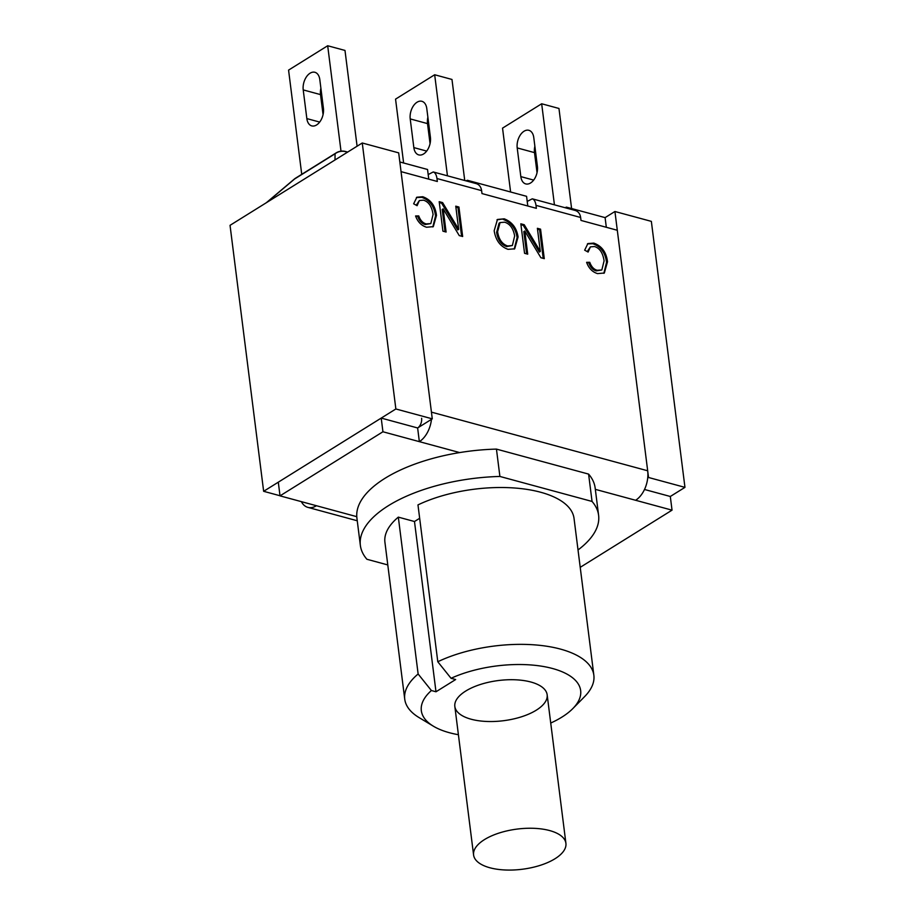 <?xml version="1.0" encoding="UTF-8"?>
<svg xmlns="http://www.w3.org/2000/svg" width="915" height="915" viewBox="0 0 915 915"><rect width="100%" height="100%" fill="white"/><g stroke="black" fill="none" stroke-linecap="round" stroke-linejoin="round"><path stroke-width="1.37" d="M647.717 477.985L648.529 477.481L684.958 487.363L670.306 496.479L672.033 510.158L635.616 500.276A22.818 14.114 -74.8 0 0 647.683 470.779L617.305 230.271L581.002 220.424L580.636 217.484C580.064 213.755 578.257 211.411 575.226 210.461M280.013 495.747L263.646 491.309L395.863 408.971L432.28 418.841L417.629 427.968L419.356 441.648L382.939 431.766L280.024 495.861L278.297 482.182L381.212 418.086L382.939 431.766M565.093 207.716L566.408 207.133L566.522 208.105M527.795 206.001L526.571 196.325L467.382 180.278L467.508 181.25M466.067 180.861L467.382 180.278M428.769 179.146L427.545 169.481L399.832 161.966M395.863 408.971L362.26 142.992L230.042 225.33L263.646 491.309M362.26 142.992L398.677 152.862L432.28 418.841M566.408 207.133L605.101 217.621L606.325 227.297M605.101 217.621L614.926 211.502L648.529 477.481M614.926 211.502L651.354 221.373L684.958 487.363M418.738 215.929C420.408 220.435 422.89 223.088 426.207 223.9L430.805 223.592L433.081 214.499C431.869 206.504 428.666 201.735 423.473 200.168L419.39 200.499L417.091 205.692L413.649 203.805L416.874 197.205L422.764 196.736C430.713 199.561 435.3 205.784 436.489 215.402L433.31 226.645L426.562 227.229C421.415 225.685 417.755 221.933 415.582 215.963L418.738 215.929L415.799 216.546M416.234 205.223L419.39 200.499M430.805 223.592L425.246 224.507C421.929 223.695 419.436 221.03 417.766 216.523M432.818 226.92L435.529 215.997C434.328 206.39 429.753 200.168 421.804 197.343L416.405 197.526M458.93 207.03L462.658 236.516L459.261 235.601L443.169 208.872L446.097 232.033L442.929 231.175L439.2 201.677L442.597 202.592L458.69 229.322L455.762 206.172L458.93 207.03L457.969 207.625L455.876 207.065M458.69 229.322L457.729 229.917L441.636 203.199L439.314 202.57M442.597 202.592L441.636 203.199M445.022 231.735L442.208 209.478L443.169 208.872M461.583 236.23L457.969 207.625M589.752 262.296C591.422 266.803 593.915 269.468 597.232 270.28L601.83 269.971L604.094 260.867C602.894 252.883 599.691 248.102 594.498 246.535L590.404 246.867L588.116 252.06L584.662 250.172L587.888 243.573L593.789 243.116C601.738 245.941 606.313 252.163 607.514 261.77L604.335 273.013L597.575 273.608C592.428 272.064 588.78 268.312 586.606 262.331L589.752 262.296L586.824 262.925M587.258 251.591L590.404 246.867M601.83 269.971L596.271 270.874C592.954 270.062 590.461 267.409 588.791 262.902M603.843 273.299L606.554 262.376C605.353 252.757 600.778 246.535 592.817 243.71L587.43 243.893M540.559 229.162L544.288 258.648L540.891 257.733L524.798 231.003L527.715 254.164L524.558 253.306L520.829 223.809L524.226 224.724L540.319 251.453L537.391 228.304L540.559 229.162L539.598 229.757L537.505 229.196M540.319 251.453L539.358 252.06L523.266 225.33L520.944 224.701M524.226 224.724L523.266 225.33M526.64 253.867L523.826 231.609L524.798 231.003M543.213 258.362L539.598 229.757M500.059 222.574L499.098 223.169L496.628 232.353C497.851 240.005 501.191 244.74 506.67 246.581L512.377 245.517L514.653 235.967C513.326 228.487 509.998 223.889 504.657 222.185L500.059 222.574L497.588 231.747C498.812 239.398 502.152 244.145 507.631 245.975L512.377 245.517M504.222 218.822C512.011 221.853 516.632 227.881 518.084 236.939L514.699 248.811L508.065 249.338C500.402 246.638 495.77 240.451 494.169 230.774L497.463 219.463L504.222 218.822L496.994 219.794M514.207 249.086L517.112 237.534C515.671 228.487 511.05 222.448 503.25 219.428M428.186 174.571L433.241 171.963C435.197 172.626 436.432 174.811 436.97 178.528L437.347 181.479L401.045 171.631L431.434 412.139L647.683 470.779M527.212 201.426L532.267 198.818C534.211 199.47 535.458 201.655 535.996 205.372L536.362 208.323L481.988 193.58L481.61 190.629C481.038 186.9 479.231 184.567 476.212 183.618M301.355 501.649A22.818 14.114 105.2 0 0 307.897 507.379A22.818 14.114 105.2 0 0 316.441 505.732L280.024 495.861M421.609 418.269A7.503 4.644 -74.8 0 1 417.629 427.968L381.212 418.086M431.468 419.356A22.818 14.114 105.2 0 1 419.356 441.648L459.685 452.582M644.503 489.479L670.306 496.479M580.224 567.334L672.033 510.158M451.049 678.289A80.303 34.953 -7.2 0 1 550.658 668.019A80.303 34.953 -7.2 0 1 572.847 708.565L584.582 696.647A95.309 41.484 172.8 0 0 593.858 675.27L574.037 518.416A95.309 41.484 -7.2 0 0 516.746 488.175A95.309 41.484 -7.2 0 0 417.972 504.897L437.793 661.751L451.049 678.289L455.647 679.536L435.986 691.774L431.388 690.528L418.132 673.989L398.322 517.135L414.484 521.516L419.665 518.29M435.986 691.774L414.484 521.516M418.132 673.989A95.309 41.484 172.8 0 0 404.739 699.151A95.309 41.484 172.8 0 0 419.036 717.566L433.367 726.19A80.303 34.953 -7.2 0 1 431.388 690.528M593.858 675.27A95.309 41.484 172.8 0 0 536.567 645.029A95.309 41.484 172.8 0 0 437.793 661.751M572.847 708.565A80.303 34.953 -7.2 0 1 550.727 723.044M458.404 734.711A80.303 34.953 -7.2 0 1 433.367 726.19M387.788 564.932L366.915 559.271A120.071 52.258 -7.2 0 1 360.361 545.409A120.071 52.258 -7.2 0 1 499.899 476.452L592.051 501.443A120.071 52.258 -7.2 0 1 598.604 515.305A120.071 52.258 -7.2 0 1 578.028 549.949M404.739 699.151L384.929 542.298A95.309 41.484 -7.2 0 1 398.322 517.135M465.712 691.054A46.528 20.256 -7.2 0 1 515.705 679.799A46.528 20.256 -7.2 0 1 547.159 694.782A46.528 20.256 -7.2 0 1 503.525 720.711A46.528 20.256 -7.2 0 1 454.835 706.449A46.528 20.256 -7.2 0 1 465.712 691.054M360.361 545.409L356.907 518.062A120.071 52.258 -7.2 0 1 496.445 449.105L499.899 476.452M496.445 449.105L588.597 474.096L592.051 501.443M588.597 474.096A120.071 52.258 -7.2 0 1 595.15 487.958L598.604 515.305M535.332 828.384A46.528 20.256 -7.2 0 1 565.916 843.333A46.528 20.256 -7.2 0 1 522.293 869.25A46.528 20.256 -7.2 0 1 473.593 854.987A46.528 20.256 -7.2 0 1 535.332 828.384M403.618 162.984L395.554 99.129L434.671 74.755L447.446 175.817M410.217 118.916A12.913 7.983 105.2 0 1 413.306 106.026A12.913 7.983 105.2 0 1 421.884 101.302A12.913 7.983 105.2 0 1 426.79 108.599L430.416 137.284A12.913 7.983 105.2 0 1 427.328 150.174A12.913 7.983 105.2 0 1 418.75 154.898A12.913 7.983 105.2 0 1 413.843 147.601L410.217 118.916L427.511 123.605L430.05 143.666M427.877 117.223A12.913 7.983 -74.8 0 0 427.511 123.605M464.74 180.507L451.976 79.456L434.671 74.755M510.604 192.001L502.541 128.134L541.669 103.772L554.433 204.823M517.204 147.921A12.913 7.983 105.2 0 1 520.292 135.043A12.913 7.983 105.2 0 1 528.87 130.307A12.913 7.983 105.2 0 1 533.777 137.605L537.402 166.29A12.913 7.983 105.2 0 1 534.314 179.18A12.913 7.983 105.2 0 1 525.736 183.915A12.913 7.983 105.2 0 1 520.829 176.618L517.204 147.921L534.497 152.622L537.036 172.672M534.863 146.24A12.913 7.983 -74.8 0 0 534.497 152.622M571.601 208.54L558.962 108.462L541.669 103.772M295.682 178.105A12.009 12.009 0 0 0 294.275 179.123A12.009 2.768 49.8 0 1 294.63 178.963L335.073 153.777A12.009 11.838 0.7 0 1 346.968 152.119A12.009 7.423 -74.8 0 0 345.618 151.513A12.009 12.009 0 0 0 336.125 152.908L295.682 178.105A12.009 7.858 58.1 0 0 294.63 178.963L266.928 202.352M357.09 146.206L344.989 50.439L327.684 45.75L288.568 70.112L301.733 174.33M341.009 151.181L327.684 45.75M320.891 88.217A12.913 7.983 -74.8 0 0 320.525 94.6L323.064 114.65M303.22 89.91A12.913 7.983 105.2 0 1 306.319 77.02A12.913 7.983 105.2 0 1 314.886 72.285A12.913 7.983 105.2 0 1 319.804 79.582L323.418 108.279A12.913 7.983 105.2 0 1 320.33 121.157A12.913 7.983 105.2 0 1 311.763 125.893A12.913 7.983 105.2 0 1 306.845 118.595L303.22 89.91L320.525 94.6M426.207 223.9L425.246 224.507M436.489 215.402L435.529 215.997M422.764 196.736L421.804 197.343M597.232 270.28L596.271 270.874M607.514 261.77L606.554 262.376M593.789 243.116L592.817 243.71M497.588 231.747L496.628 232.353M507.631 245.975L506.67 246.581M518.084 236.939L517.112 237.534M436.97 178.528L481.61 190.629M535.996 205.372L580.636 217.484M316.441 505.732L356.77 516.666M595.333 489.353L635.616 500.276M413.843 147.601L426.665 151.089M520.829 176.618L533.662 180.095M335.004 159.965L335.073 153.777A12.009 7.858 -121.9 0 1 336.125 152.908M306.845 118.595L319.678 122.072M433.584 172.054L475.869 183.526M532.61 198.91L574.883 210.37M307.897 507.379L357.239 520.761M454.835 706.449L473.593 854.987M547.159 694.782L565.916 843.333M347.677 152.073L345.618 151.513M266.299 202.753L294.275 179.123"/></g></svg>
